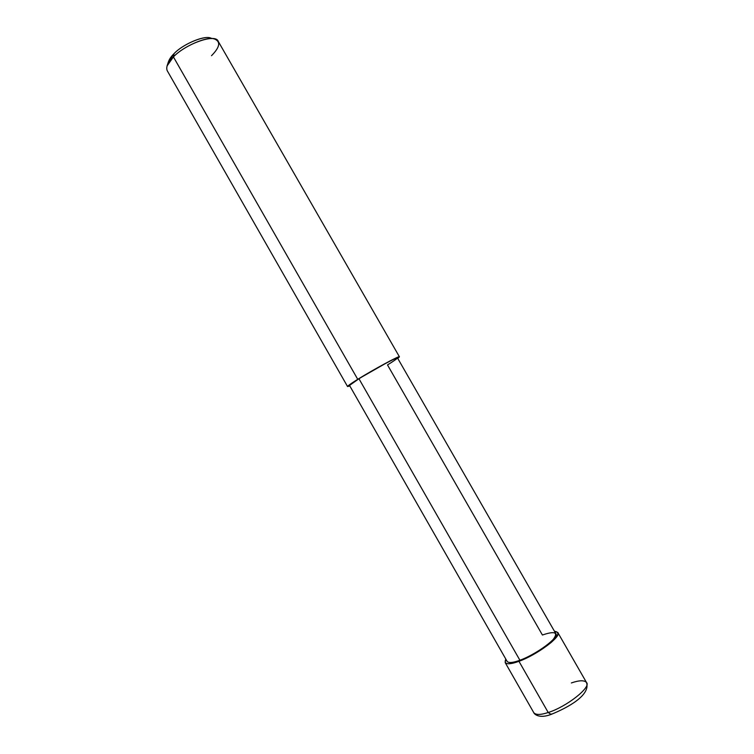 <?xml version="1.0" encoding="UTF-8"?>
<svg xmlns="http://www.w3.org/2000/svg" width="754" height="754" viewBox="0 0 754 754"><rect width="100%" height="100%" fill="white"/><g stroke="black" fill="none" stroke-linecap="round" stroke-linejoin="round"><path stroke-width="1.13" d="M505.189 662.596L533.794 712.7C534.228 714.038 539.044 719.005 551.061 714.434L548.215 712.502C540.618 714.999 535.811 715.065 533.794 712.7C535.811 715.065 540.618 714.999 548.215 712.502L518.95 661.305C507.866 665.141 503.493 664.415 505.83 659.137L505.189 662.596C506.924 664.481 511.514 664.048 518.95 661.305C536.584 655.122 562.277 636.084 557.771 632.474L554.473 631.286C559.92 631.984 558.752 635.773 550.948 642.644C540.938 650.683 530.269 656.904 518.95 661.305L519.902 660.24L518.95 661.305L548.215 712.502L551.061 714.434L551.674 713.981L550.25 714.424M551.061 714.434C567.866 707.62 590.825 695.141 586.508 682.502C591.617 687.139 566.263 706.941 548.215 712.502C566.263 706.941 591.617 687.139 586.508 682.502C584.284 680.08 579.232 680.231 571.353 682.954M211.657 38.624C206.935 34.25 183.618 43.393 174.061 53.628L173.411 56.899L357.745 379.328L358.951 378.744L519.902 660.24C513.012 662.785 508.761 663.181 507.15 661.437L349.507 385.417L358.951 378.744C373.173 369.856 398.621 356.105 397.49 357.943L555.792 633.586C559.939 636.932 536.207 654.51 519.902 660.24C530.543 656.602 548.808 645.075 553.493 639.072C558.394 632.201 554.699 630.853 542.418 635.019L387.509 364.945C398.14 358.263 399.997 356.482 393.07 359.601C386.736 362.542 368.178 372.947 358.951 378.744L347.556 386.529L349.781 385.897C345.455 387.556 348.103 385.369 357.745 379.328L389.469 361.223C398.404 356.614 401.166 355.671 397.763 358.414L399.432 356.821C400.676 354.823 373.117 369.714 357.745 379.328L173.411 56.899L167.058 65.937L168.51 61.555L174.061 53.628C170.413 57.21 168.434 60.518 168.123 63.553M347.556 386.529L167.2 70.65C165.767 67.012 167.84 62.431 173.411 56.899C186.276 43.478 215.889 33.195 218.255 41.413L399.432 356.821M519.902 660.24L358.951 378.744M211.516 55.692C220.008 47.097 220.922 41.498 214.249 38.906C207.341 36.041 182.93 46.522 173.411 56.899L174.061 53.628C182.364 44.552 203.637 35.429 209.735 37.936L214.249 38.906M586.508 682.502L557.771 632.474"/></g></svg>
